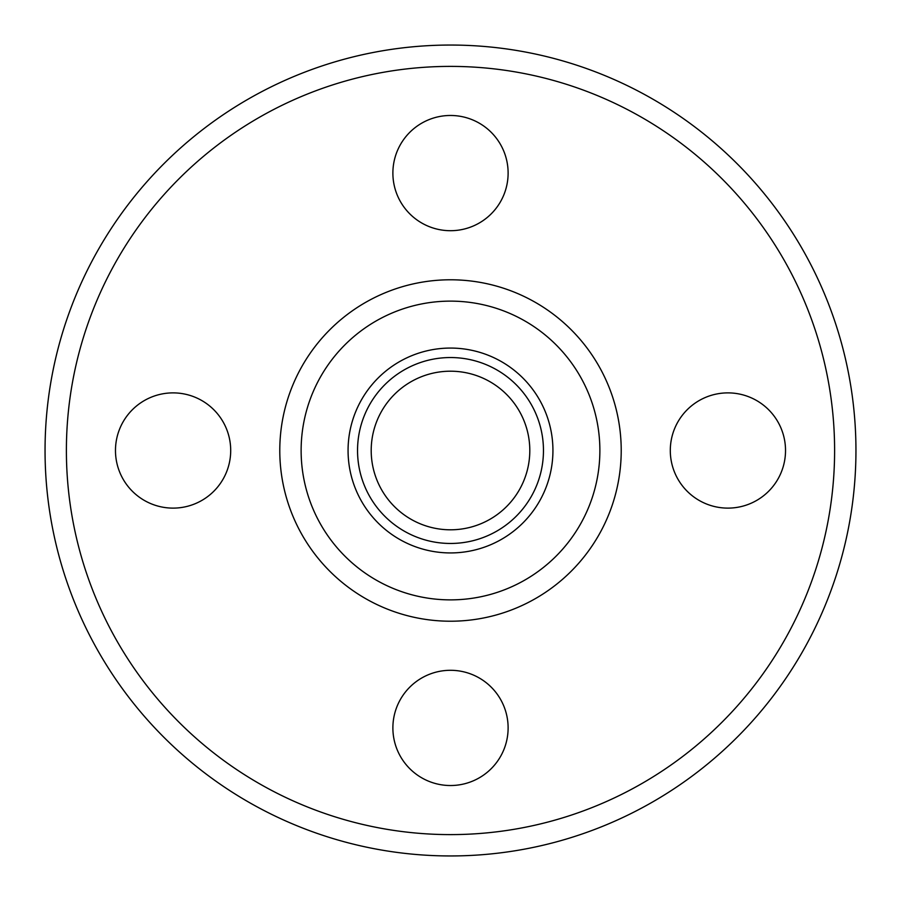 <?xml version="1.0" encoding="UTF-8"?>
<svg xmlns="http://www.w3.org/2000/svg" width="901" height="901" viewBox="0 0 901 901"><rect width="100%" height="100%" fill="white"/><g stroke="black" fill="none" stroke-linecap="round" stroke-linejoin="round"><path stroke-width="1.35" d="M230.701 450.5A57.619 57.619 0 0 1 173.082 508.119A57.619 57.619 0 0 1 115.474 450.5A57.619 57.619 0 0 1 173.082 392.881A57.619 57.619 0 0 1 230.701 450.5M450.5 670.299A57.619 57.619 0 0 1 508.119 727.918A57.619 57.619 0 0 1 450.5 785.526A57.619 57.619 0 0 1 392.881 727.918A57.619 57.619 0 0 1 450.5 670.299M670.299 450.5A57.619 57.619 0 0 1 727.918 392.881A57.619 57.619 0 0 1 785.526 450.5A57.619 57.619 0 0 1 727.918 508.119A57.619 57.619 0 0 1 670.299 450.5M450.5 230.701A57.619 57.619 0 0 1 392.881 173.082A57.619 57.619 0 0 1 450.5 115.474A57.619 57.619 0 0 1 508.119 173.082A57.619 57.619 0 0 1 450.5 230.701M450.5 348.068A102.432 102.432 0 0 0 348.068 450.5A102.432 102.432 0 0 0 450.5 552.932A102.432 102.432 0 0 0 552.932 450.5A102.432 102.432 0 0 0 450.5 348.068M450.5 543.461A92.961 92.961 0 0 0 543.461 450.5A92.961 92.961 0 0 0 450.5 357.539A92.961 92.961 0 0 0 357.539 450.5A92.961 92.961 0 0 0 450.5 543.461M450.5 371.201A79.299 79.299 0 0 0 371.201 450.5A79.299 79.299 0 0 0 450.5 529.799A79.299 79.299 0 0 0 529.799 450.5A79.299 79.299 0 0 0 450.5 371.201M450.5 855.95A405.45 405.45 0 0 0 855.95 450.5A405.45 405.45 0 0 0 450.5 45.05A405.45 405.45 0 0 0 45.05 450.5A405.45 405.45 0 0 0 450.5 855.95A405.45 405.45 0 0 0 855.95 450.5A405.45 405.45 0 0 0 450.5 45.05M450.5 599.875A149.375 149.375 0 0 0 599.875 450.5A149.375 149.375 0 0 0 450.5 301.125A149.375 149.375 0 0 0 301.125 450.5A149.375 149.375 0 0 0 450.5 599.875A149.375 149.375 0 0 1 301.125 450.5A149.375 149.375 0 0 1 450.5 301.125M450.5 834.608A384.108 384.108 0 0 0 834.608 450.5A384.108 384.108 0 0 0 450.5 66.392A384.108 384.108 0 0 0 66.392 450.5A384.108 384.108 0 0 0 450.5 834.608M450.5 621.217A170.717 170.717 0 0 0 621.217 450.5A170.717 170.717 0 0 0 450.5 279.783A170.717 170.717 0 0 0 279.783 450.5A170.717 170.717 0 0 0 450.5 621.217"/></g></svg>
